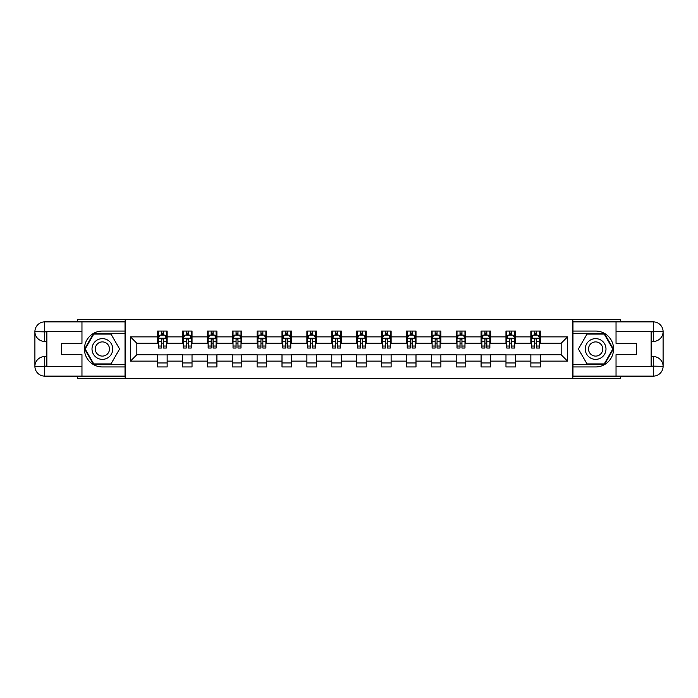 <?xml version="1.0" encoding="UTF-8"?>
<svg xmlns="http://www.w3.org/2000/svg" width="698" height="698" viewBox="0 0 698 698"><rect width="100%" height="100%" fill="white"/><g stroke="black" fill="none" stroke-linecap="round" stroke-linejoin="round"><path stroke-width="1.05" d="M77.653 376.117L77.653 378.508L620.348 378.508L620.348 376.117M620.348 321.883L620.348 319.492L572.814 319.492L572.814 378.508M572.814 319.492L77.653 319.492L77.653 321.883M125.186 378.508L125.186 319.492M540.427 336.872L540.427 331.053L530.855 331.053L530.855 336.872L515.543 336.872L515.543 331.053L505.971 331.053L505.971 336.872L490.659 336.872L490.659 331.053L481.088 331.053L481.088 336.872L465.767 336.872L465.767 331.053L456.195 331.053L456.195 336.872L440.883 336.872L440.883 331.053L431.312 331.053L431.312 336.872L415.999 336.872L415.999 331.053L406.428 331.053L406.428 336.872L391.116 336.872L391.116 331.053L381.544 331.053L381.544 336.872L366.232 336.872L366.232 331.053L356.661 331.053L356.661 336.872L341.339 336.872L341.339 331.053L331.768 331.053L331.768 336.872L316.456 336.872L316.456 331.053L306.884 331.053L306.884 336.872L291.572 336.872L291.572 331.053L282.001 331.053L282.001 336.872L266.688 336.872L266.688 331.053L257.117 331.053L257.117 336.872L241.805 336.872L241.805 331.053L232.233 331.053L232.233 336.872L216.912 336.872L216.912 331.053L207.341 331.053L207.341 336.872L192.029 336.872L192.029 331.053L182.457 331.053L182.457 336.872L167.145 336.872L167.145 331.053L157.573 331.053L157.573 336.872L130.456 336.872L130.456 361.128L136.834 354.741L157.573 354.741L157.573 366.947L167.145 366.947L167.145 354.741L182.457 354.741L182.457 366.947L192.029 366.947L192.029 354.741L207.341 354.741L207.341 366.947L216.912 366.947L216.912 354.741L232.233 354.741L232.233 366.947L241.805 366.947L241.805 354.741L257.117 354.741L257.117 366.947L266.688 366.947L266.688 354.741L282.001 354.741L282.001 366.947L291.572 366.947L291.572 354.741L306.884 354.741L306.884 366.947L316.456 366.947L316.456 354.741L331.768 354.741L331.768 366.947L341.339 366.947L341.339 354.741L356.661 354.741L356.661 366.947L366.232 366.947L366.232 354.741L381.544 354.741L381.544 366.947L391.116 366.947L391.116 354.741L406.428 354.741L406.428 366.947L415.999 366.947L415.999 354.741L431.312 354.741L431.312 366.947L440.883 366.947L440.883 354.741L456.195 354.741L456.195 366.947L465.767 366.947L465.767 354.741L481.088 354.741L481.088 366.947L490.659 366.947L490.659 354.741L505.971 354.741L505.971 366.947L515.543 366.947L515.543 354.741L530.855 354.741L530.855 366.947L540.427 366.947L540.427 354.741L561.166 354.741L561.166 343.259L540.427 343.259L540.427 336.872L567.544 336.872L567.544 361.128L540.427 361.128M530.855 361.128L515.543 361.128M505.971 361.128L490.659 361.128M481.088 361.128L465.767 361.128M456.195 361.128L440.883 361.128M431.312 361.128L415.999 361.128M406.428 361.128L391.116 361.128M381.544 361.128L366.232 361.128M356.661 361.128L341.339 361.128M331.768 361.128L316.456 361.128M306.884 361.128L291.572 361.128M282.001 361.128L266.688 361.128M257.117 361.128L241.805 361.128M232.233 361.128L216.912 361.128M207.341 361.128L192.029 361.128M182.457 361.128L167.145 361.128M157.573 361.128L130.456 361.128M530.855 336.872L530.855 343.259L515.543 343.259L515.543 336.872M505.971 336.872L505.971 343.259L490.659 343.259L490.659 336.872M481.088 336.872L481.088 343.259L465.767 343.259L465.767 336.872M456.195 336.872L456.195 343.259L440.883 343.259L440.883 336.872M431.312 336.872L431.312 343.259L415.999 343.259L415.999 336.872M406.428 336.872L406.428 343.259L391.116 343.259L391.116 336.872M381.544 336.872L381.544 343.259L366.232 343.259L366.232 336.872M356.661 336.872L356.661 343.259L341.339 343.259L341.339 336.872M331.768 336.872L331.768 343.259L316.456 343.259L316.456 336.872M306.884 336.872L306.884 343.259L291.572 343.259L291.572 336.872M282.001 336.872L282.001 343.259L266.688 343.259L266.688 336.872M257.117 336.872L257.117 343.259L241.805 343.259L241.805 336.872M232.233 336.872L232.233 343.259L216.912 343.259L216.912 336.872M207.341 336.872L207.341 343.259L192.029 343.259L192.029 336.872M182.457 336.872L182.457 343.259L167.145 343.259L167.145 336.872M157.573 336.872L157.573 343.259L136.834 343.259L130.456 336.872M136.834 343.259L136.834 354.741M567.544 361.128L561.166 354.741M561.166 343.259L567.544 336.872M157.573 335.04L158.367 335.04M161.404 335.04L163.315 335.04M166.351 335.04L167.145 335.04M157.573 343.102L158.367 343.102M161.404 343.102L163.315 343.102M166.351 343.102L167.145 343.102M157.573 354.898L167.145 354.898M157.573 362.96L167.145 362.96M182.457 354.898L192.029 354.898M182.457 362.96L192.029 362.96M182.457 335.04L183.26 335.04M186.287 335.04L188.198 335.04M191.235 335.04L192.029 335.04M182.457 343.102L183.26 343.102M186.287 343.102L188.198 343.102M191.235 343.102L192.029 343.102M207.341 354.898L216.912 354.898M207.341 362.96L216.912 362.96M207.341 335.04L208.144 335.04M211.171 335.04L213.091 335.04M216.118 335.04L216.912 335.04M207.341 343.102L208.144 343.102M211.171 343.102L213.091 343.102M216.118 343.102L216.912 343.102M232.233 354.898L241.805 354.898M232.233 362.96L241.805 362.96M232.233 335.04L233.027 335.04M236.055 335.04L237.974 335.04M241.002 335.04L241.805 335.04M232.233 343.102L233.027 343.102M236.055 343.102L237.974 343.102M241.002 343.102L241.805 343.102M257.117 354.898L266.688 354.898M257.117 362.96L266.688 362.96M257.117 335.04L257.911 335.04M260.947 335.04L262.858 335.04M265.886 335.04L266.688 335.04M257.117 343.102L257.911 343.102M260.947 343.102L262.858 343.102M265.886 343.102L266.688 343.102M282.001 354.898L291.572 354.898M282.001 362.96L291.572 362.96M282.001 335.04L282.795 335.04M285.831 335.04L287.742 335.04M290.778 335.04L291.572 335.04M282.001 343.102L282.795 343.102M285.831 343.102L287.742 343.102M290.778 343.102L291.572 343.102M306.884 354.898L316.456 354.898M306.884 362.96L316.456 362.96M306.884 335.04L307.687 335.04M310.715 335.04L312.625 335.04M315.662 335.04L316.456 335.04M306.884 343.102L307.687 343.102M310.715 343.102L312.625 343.102M315.662 343.102L316.456 343.102M331.768 354.898L341.339 354.898M331.768 362.96L341.339 362.96M331.768 335.04L332.571 335.04M335.598 335.04L337.518 335.04M340.545 335.04L341.339 335.04M331.768 343.102L332.571 343.102M335.598 343.102L337.518 343.102M340.545 343.102L341.339 343.102M356.661 354.898L366.232 354.898M356.661 362.96L366.232 362.96M356.661 335.04L357.455 335.04M360.482 335.04L362.402 335.04M365.429 335.04L366.232 335.04M356.661 343.102L357.455 343.102M360.482 343.102L362.402 343.102M365.429 343.102L366.232 343.102M381.544 354.898L391.116 354.898M381.544 362.96L391.116 362.96M381.544 335.04L382.338 335.04M385.375 335.04L387.285 335.04M390.313 335.04L391.116 335.04M381.544 343.102L382.338 343.102M385.375 343.102L387.285 343.102M390.313 343.102L391.116 343.102M406.428 354.898L415.999 354.898M406.428 362.96L415.999 362.96M406.428 335.04L407.222 335.04M410.258 335.04L412.169 335.04M415.205 335.04L415.999 335.04M406.428 343.102L407.222 343.102M410.258 343.102L412.169 343.102M415.205 343.102L415.999 343.102M431.312 354.898L440.883 354.898M431.312 362.96L440.883 362.96M431.312 335.04L432.114 335.04M435.142 335.04L437.053 335.04M440.089 335.04L440.883 335.04M431.312 343.102L432.114 343.102M435.142 343.102L437.053 343.102M440.089 343.102L440.883 343.102M456.195 354.898L465.767 354.898M456.195 362.96L465.767 362.96M456.195 335.04L456.998 335.04M460.026 335.04L461.945 335.04M464.973 335.04L465.767 335.04M456.195 343.102L456.998 343.102M460.026 343.102L461.945 343.102M464.973 343.102L465.767 343.102M481.088 354.898L490.659 354.898M481.088 362.96L490.659 362.96M481.088 335.04L481.882 335.04M484.909 335.04L486.829 335.04M489.856 335.04L490.659 335.04M481.088 343.102L481.882 343.102M484.909 343.102L486.829 343.102M489.856 343.102L490.659 343.102M505.971 354.898L515.543 354.898M505.971 362.96L515.543 362.96M505.971 335.04L506.765 335.04M509.802 335.04L511.713 335.04M514.74 335.04L515.543 335.04M505.971 343.102L506.765 343.102M509.802 343.102L511.713 343.102M514.74 343.102L515.543 343.102M530.855 354.898L540.427 354.898M530.855 362.96L540.427 362.96M530.855 335.04L531.649 335.04M534.685 335.04L536.596 335.04M539.633 335.04L540.427 335.04M530.855 343.102L531.649 343.102M534.685 343.102L536.596 343.102M539.633 343.102L540.427 343.102M163.315 333.129L161.404 333.129M166.351 346.042L163.315 346.042L163.315 348.04L166.351 348.04L166.351 338.312L164.754 335.119L159.964 335.119L158.367 338.312L158.367 348.04L161.404 348.04L161.404 346.042L158.367 346.042M158.367 338.312L158.367 331.053M166.351 338.312L166.351 331.053M161.404 335.119L161.404 331.053M163.315 331.053L163.315 335.119M163.315 346.042L163.315 339.507L162.259 338.556L161.413 339.376L161.404 346.042M107.562 340.022A10.365 10.365 0 0 0 93.401 343.817A10.365 10.365 0 0 0 97.197 357.978A10.365 10.365 0 0 0 111.357 354.183A10.365 10.365 0 0 0 107.562 340.022M105.93 342.849A7.102 7.102 0 0 0 96.228 345.449A7.102 7.102 0 0 0 98.828 355.151A7.102 7.102 0 0 0 108.522 352.551A7.102 7.102 0 0 0 105.93 342.849M110.991 363.911L93.768 363.911L85.156 349L93.768 334.089L110.991 334.089L119.602 349L110.991 363.911M600.804 340.022A10.365 10.365 0 0 0 586.643 343.817A10.365 10.365 0 0 0 590.438 357.978A10.365 10.365 0 0 0 604.599 354.183A10.365 10.365 0 0 0 600.804 340.022M599.172 342.849A7.102 7.102 0 0 0 589.478 345.449A7.102 7.102 0 0 0 592.07 355.151A7.102 7.102 0 0 0 601.772 352.551A7.102 7.102 0 0 0 599.172 342.849M604.232 363.911L587.009 363.911L578.398 349L587.009 334.089L604.232 334.089L612.844 349L604.232 363.911M46.862 341.427L44.707 341.427A9.807 9.807 0 0 1 34.9 331.69A9.807 9.807 0 0 1 44.707 321.883L125.029 321.883L125.029 331.053L102.379 331.053A17.947 17.947 0 0 0 84.432 349A17.947 17.947 0 0 0 102.379 366.947L125.029 366.947L125.029 376.117L44.707 376.117A9.807 9.807 0 0 1 34.9 366.31A9.807 9.807 0 0 1 44.707 356.573L46.862 356.573M125.029 366.947L125.029 331.053M81.963 321.883L81.963 343.337L61.38 343.337L61.38 354.663L81.963 354.663L81.963 376.117M44.707 341.427A9.807 9.807 0 0 1 34.9 331.69L44.707 331.855L44.707 341.427A9.807 9.807 0 0 1 34.9 331.69L34.9 366.31L81.963 366.546M44.707 366.546L44.707 376.117A9.807 9.807 0 0 1 34.9 366.31A9.807 9.807 0 0 1 44.707 356.573L44.707 366.145L46.862 366.145L46.862 331.855L44.707 331.855M125.029 333.609L93.488 333.609L84.606 349L93.488 364.391L125.029 364.391M651.138 356.573L653.293 356.573A9.807 9.807 0 0 1 663.1 366.31A9.807 9.807 0 0 1 653.293 376.117L572.971 376.117L572.971 366.947L595.621 366.947A17.947 17.947 0 0 0 613.568 349A17.947 17.947 0 0 0 595.621 331.053L572.971 331.053L572.971 321.883L653.293 321.883A9.807 9.807 0 0 1 663.1 331.69A9.807 9.807 0 0 1 653.293 341.427L651.138 341.427M572.971 331.053L572.971 366.947M616.037 376.117L616.037 354.663L636.62 354.663L636.62 343.337L616.037 343.337L616.037 321.883M653.293 356.573A9.807 9.807 0 0 1 663.1 366.31L653.293 366.145L653.293 356.573A9.807 9.807 0 0 1 663.1 366.31L663.1 331.69L616.037 331.454M653.293 331.454L653.293 321.883A9.807 9.807 0 0 1 663.1 331.69A9.807 9.807 0 0 1 653.293 341.427L653.293 331.855L651.138 331.855L651.138 366.145L653.293 366.145M572.971 364.391L604.512 364.391L613.394 349L604.512 333.609L572.971 333.609M188.198 333.129L186.287 333.129M191.235 346.042L188.198 346.042L188.198 348.04L191.235 348.04L191.235 338.312L189.638 335.119L184.848 335.119L183.26 338.312L183.26 348.04L186.287 348.04L186.287 346.042L183.26 346.042M183.26 338.312L183.26 331.053M191.235 338.312L191.235 331.053M186.287 335.119L186.287 331.053M188.198 331.053L188.198 335.119M188.198 346.042L188.198 339.507L187.143 338.556L186.296 339.376L186.287 346.042M213.091 333.129L211.171 333.129M216.118 346.042L213.091 346.042L213.091 348.04L216.118 348.04L216.118 338.312L214.522 335.119L209.74 335.119L208.144 338.312L208.144 348.04L211.171 348.04L211.171 346.042L208.144 346.042M208.144 338.312L208.144 331.053M216.118 338.312L216.118 331.053M211.171 335.119L211.171 331.053M213.091 331.053L213.091 335.119M213.091 346.042L213.091 339.507L212.026 338.556L211.18 339.376L211.171 346.042M237.974 333.129L236.055 333.129M241.002 346.042L237.974 346.042L237.974 348.04L241.002 348.04L241.002 338.312L239.405 335.119L234.624 335.119L233.027 338.312L233.027 348.04L236.055 348.04L236.055 346.042L233.027 346.042M233.027 338.312L233.027 331.053M241.002 338.312L241.002 331.053M236.055 335.119L236.055 331.053M237.974 331.053L237.974 335.119M237.974 346.042L237.974 339.507L236.919 338.556L236.064 339.376L236.055 346.042M262.858 333.129L260.947 333.129M265.886 346.042L262.858 346.042L262.858 348.04L265.886 348.04L265.886 338.312L264.298 335.119L259.508 335.119L257.911 338.312L257.911 348.04L260.947 348.04L260.947 346.042L257.911 346.042M257.911 338.312L257.911 331.053M265.886 338.312L265.886 331.053M260.947 335.119L260.947 331.053M262.858 331.053L262.858 335.119M262.858 346.042L262.858 339.507L261.802 338.556L260.956 339.376L260.947 346.042M287.742 333.129L285.831 333.129M290.778 346.042L287.742 346.042L287.742 348.04L290.778 348.04L290.778 338.312L289.181 335.119L284.391 335.119L282.795 338.312L282.795 348.04L285.831 348.04L285.831 346.042L282.795 346.042M282.795 338.312L282.795 331.053M290.778 338.312L290.778 331.053M285.831 335.119L285.831 331.053M287.742 331.053L287.742 335.119M287.742 346.042L287.742 339.507L286.686 338.556L285.84 339.376L285.831 346.042M312.625 333.129L310.715 333.129M315.662 346.042L312.625 346.042L312.625 348.04L315.662 348.04L315.662 338.312L314.065 335.119L309.275 335.119L307.687 338.312L307.687 348.04L310.715 348.04L310.715 346.042L307.687 346.042M307.687 338.312L307.687 331.053M315.662 338.312L315.662 331.053M310.715 335.119L310.715 331.053M312.625 331.053L312.625 335.119M312.625 346.042L312.625 339.507L311.57 338.556L310.723 339.376L310.715 346.042M337.518 333.129L335.598 333.129M340.545 346.042L337.518 346.042L337.518 348.04L340.545 348.04L340.545 338.312L338.949 335.119L334.168 335.119L332.571 338.312L332.571 348.04L335.598 348.04L335.598 346.042L332.571 346.042M332.571 338.312L332.571 331.053M340.545 338.312L340.545 331.053M335.598 335.119L335.598 331.053M337.518 331.053L337.518 335.119M337.518 346.042L337.518 339.507L336.453 338.556L335.607 339.376L335.598 346.042M362.402 333.129L360.482 333.129M365.429 346.042L362.402 346.042L362.402 348.04L365.429 348.04L365.429 338.312L363.833 335.119L359.051 335.119L357.455 338.312L357.455 348.04L360.482 348.04L360.482 346.042L357.455 346.042M357.455 338.312L357.455 331.053M365.429 338.312L365.429 331.053M360.482 335.119L360.482 331.053M362.402 331.053L362.402 335.119M362.402 346.042L362.402 339.507L361.346 338.556L360.491 339.376L360.482 346.042M387.285 333.129L385.375 333.129M390.313 346.042L387.285 346.042L387.285 348.04L390.313 348.04L390.313 338.312L388.725 335.119L383.935 335.119L382.338 338.312L382.338 348.04L385.375 348.04L385.375 346.042L382.338 346.042M382.338 338.312L382.338 331.053M390.313 338.312L390.313 331.053M385.375 335.119L385.375 331.053M387.285 331.053L387.285 335.119M387.285 346.042L387.285 339.507L386.23 338.556L385.383 339.376L385.375 346.042M412.169 333.129L410.258 333.129M415.205 346.042L412.169 346.042L412.169 348.04L415.205 348.04L415.205 338.312L413.609 335.119L408.819 335.119L407.222 338.312L407.222 348.04L410.258 348.04L410.258 346.042L407.222 346.042M407.222 338.312L407.222 331.053M415.205 338.312L415.205 331.053M410.258 335.119L410.258 331.053M412.169 331.053L412.169 335.119M412.169 346.042L412.169 339.507L411.113 338.556L410.267 339.376L410.258 346.042M437.053 333.129L435.142 333.129M440.089 346.042L437.053 346.042L437.053 348.04L440.089 348.04L440.089 338.312L438.492 335.119L433.702 335.119L432.114 338.312L432.114 348.04L435.142 348.04L435.142 346.042L432.114 346.042M432.114 338.312L432.114 331.053M440.089 338.312L440.089 331.053M435.142 335.119L435.142 331.053M437.053 331.053L437.053 335.119M437.053 346.042L437.053 339.507L435.997 338.556L435.151 339.376L435.142 346.042M461.945 333.129L460.026 333.129M464.973 346.042L461.945 346.042L461.945 348.04L464.973 348.04L464.973 338.312L463.376 335.119L458.595 335.119L456.998 338.312L456.998 348.04L460.026 348.04L460.026 346.042L456.998 346.042M456.998 338.312L456.998 331.053M464.973 338.312L464.973 331.053M460.026 335.119L460.026 331.053M461.945 331.053L461.945 335.119M461.945 346.042L461.945 339.507L460.881 338.556L460.034 339.376L460.026 346.042M486.829 333.129L484.909 333.129M489.856 346.042L486.829 346.042L486.829 348.04L489.856 348.04L489.856 338.312L488.26 335.119L483.478 335.119L481.882 338.312L481.882 348.04L484.909 348.04L484.909 346.042L481.882 346.042M481.882 338.312L481.882 331.053M489.856 338.312L489.856 331.053M484.909 335.119L484.909 331.053M486.829 331.053L486.829 335.119M486.829 346.042L486.829 339.507L485.773 338.556L484.918 339.376L484.909 346.042M511.713 333.129L509.802 333.129M514.74 346.042L511.713 346.042L511.713 348.04L514.74 348.04L514.74 338.312L513.152 335.119L508.362 335.119L506.765 338.312L506.765 348.04L509.802 348.04L509.802 346.042L506.765 346.042M506.765 338.312L506.765 331.053M514.74 338.312L514.74 331.053M509.802 335.119L509.802 331.053M511.713 331.053L511.713 335.119M511.713 346.042L511.713 339.507L510.657 338.556L509.81 339.376L509.802 346.042M536.596 333.129L534.685 333.129M539.633 346.042L536.596 346.042L536.596 348.04L539.633 348.04L539.633 338.312L538.036 335.119L533.246 335.119L531.649 338.312L531.649 348.04L534.685 348.04L534.685 346.042L531.649 346.042M531.649 338.312L531.649 331.053M539.633 338.312L539.633 331.053M534.685 335.119L534.685 331.053M536.596 331.053L536.596 335.119M536.596 346.042L536.596 339.507L535.54 338.556L534.694 339.376L534.685 346.042M166.307 338.233L158.411 338.233M158.367 335.31L159.868 335.31M164.85 335.31L166.351 335.31M161.404 341.767L158.367 341.767M166.351 341.767L163.315 341.767M163.315 334.141L161.404 334.141M81.963 331.454L44.48 331.62M34.9 366.31A9.807 9.807 0 0 1 44.707 356.573M34.9 331.69A9.807 9.807 0 0 1 44.707 321.883L44.707 331.454M616.037 366.546L653.52 366.38M663.1 331.69A9.807 9.807 0 0 1 653.293 341.427M663.1 366.31A9.807 9.807 0 0 1 653.293 376.117L653.293 366.546M191.191 338.233L183.295 338.233M183.26 335.31L184.752 335.31M189.734 335.31L191.235 335.31M186.287 341.767L183.26 341.767M191.235 341.767L188.198 341.767M188.198 334.141L186.287 334.141M216.075 338.233L208.179 338.233M208.144 335.31L209.644 335.31M214.618 335.31L216.118 335.31M211.171 341.767L208.144 341.767M216.118 341.767L213.091 341.767M213.091 334.141L211.171 334.141M240.967 338.233L233.071 338.233M233.027 335.31L234.528 335.31M239.501 335.31L241.002 335.31M236.055 341.767L233.027 341.767M241.002 341.767L237.974 341.767M237.974 334.141L236.055 334.141M265.851 338.233L257.955 338.233M257.911 335.31L259.412 335.31M264.385 335.31L265.886 335.31M260.947 341.767L257.911 341.767M265.886 341.767L262.858 341.767M262.858 334.141L260.947 334.141M290.734 338.233L282.838 338.233M282.795 335.31L284.295 335.31M289.277 335.31L290.778 335.31M285.831 341.767L282.795 341.767M290.778 341.767L287.742 341.767M287.742 334.141L285.831 334.141M315.618 338.233L307.722 338.233M307.687 335.31L309.179 335.31M314.161 335.31L315.662 335.31M310.715 341.767L307.687 341.767M315.662 341.767L312.625 341.767M312.625 334.141L310.715 334.141M340.502 338.233L332.606 338.233M332.571 335.31L334.072 335.31M339.045 335.31L340.545 335.31M335.598 341.767L332.571 341.767M340.545 341.767L337.518 341.767M337.518 334.141L335.598 334.141M365.394 338.233L357.498 338.233M357.455 335.31L358.955 335.31M363.928 335.31L365.429 335.31M360.482 341.767L357.455 341.767M365.429 341.767L362.402 341.767M362.402 334.141L360.482 334.141M390.278 338.233L382.382 338.233M382.338 335.31L383.839 335.31M388.821 335.31L390.313 335.31M385.375 341.767L382.338 341.767M390.313 341.767L387.285 341.767M387.285 334.141L385.375 334.141M415.162 338.233L407.266 338.233M407.222 335.31L408.723 335.31M413.705 335.31L415.205 335.31M410.258 341.767L407.222 341.767M415.205 341.767L412.169 341.767M412.169 334.141L410.258 334.141M440.045 338.233L432.149 338.233M432.114 335.31L433.615 335.31M438.588 335.31L440.089 335.31M435.142 341.767L432.114 341.767M440.089 341.767L437.053 341.767M437.053 334.141L435.142 334.141M464.929 338.233L457.033 338.233M456.998 335.31L458.499 335.31M463.472 335.31L464.973 335.31M460.026 341.767L456.998 341.767M464.973 341.767L461.945 341.767M461.945 334.141L460.026 334.141M489.822 338.233L481.925 338.233M481.882 335.31L483.382 335.31M488.356 335.31L489.856 335.31M484.909 341.767L481.882 341.767M489.856 341.767L486.829 341.767M486.829 334.141L484.909 334.141M514.705 338.233L506.809 338.233M506.765 335.31L508.266 335.31M513.248 335.31L514.74 335.31M509.802 341.767L506.765 341.767M514.74 341.767L511.713 341.767M511.713 334.141L509.802 334.141M539.589 338.233L531.693 338.233M531.649 335.31L533.15 335.31M538.132 335.31L539.633 335.31M534.685 341.767L531.649 341.767M539.633 341.767L536.596 341.767M536.596 334.141L534.685 334.141"/></g></svg>
